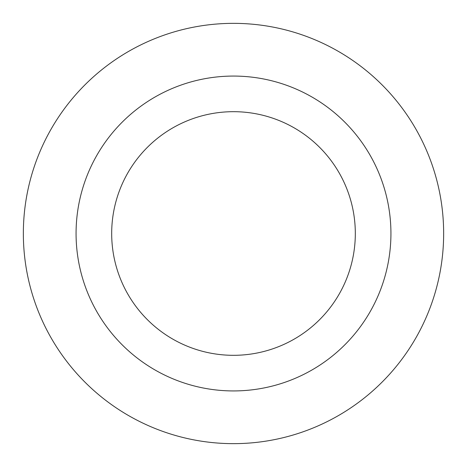 <?xml version="1.0" encoding="UTF-8"?>
<svg xmlns="http://www.w3.org/2000/svg" width="467" height="467" viewBox="0 0 467 467"><rect width="100%" height="100%" fill="white"/><g stroke="black" fill="none" stroke-linecap="round" stroke-linejoin="round"><path stroke-width="0.7" d="M111.683 233.5A121.817 121.817 0 0 0 233.5 355.317A121.817 121.817 0 0 0 355.317 233.5A121.817 121.817 0 0 0 233.5 111.683A121.817 121.817 0 0 0 111.683 233.5M23.35 233.5A210.15 210.15 0 0 0 233.5 443.65A210.15 210.15 0 0 0 443.65 233.5A210.15 210.15 0 0 0 233.5 23.35A210.15 210.15 0 0 0 23.35 233.5M76.068 233.5A157.432 157.432 0 0 1 233.5 76.068A157.432 157.432 0 0 1 390.932 233.5A157.432 157.432 0 0 1 233.5 390.932A157.432 157.432 0 0 1 76.068 233.5"/></g></svg>
